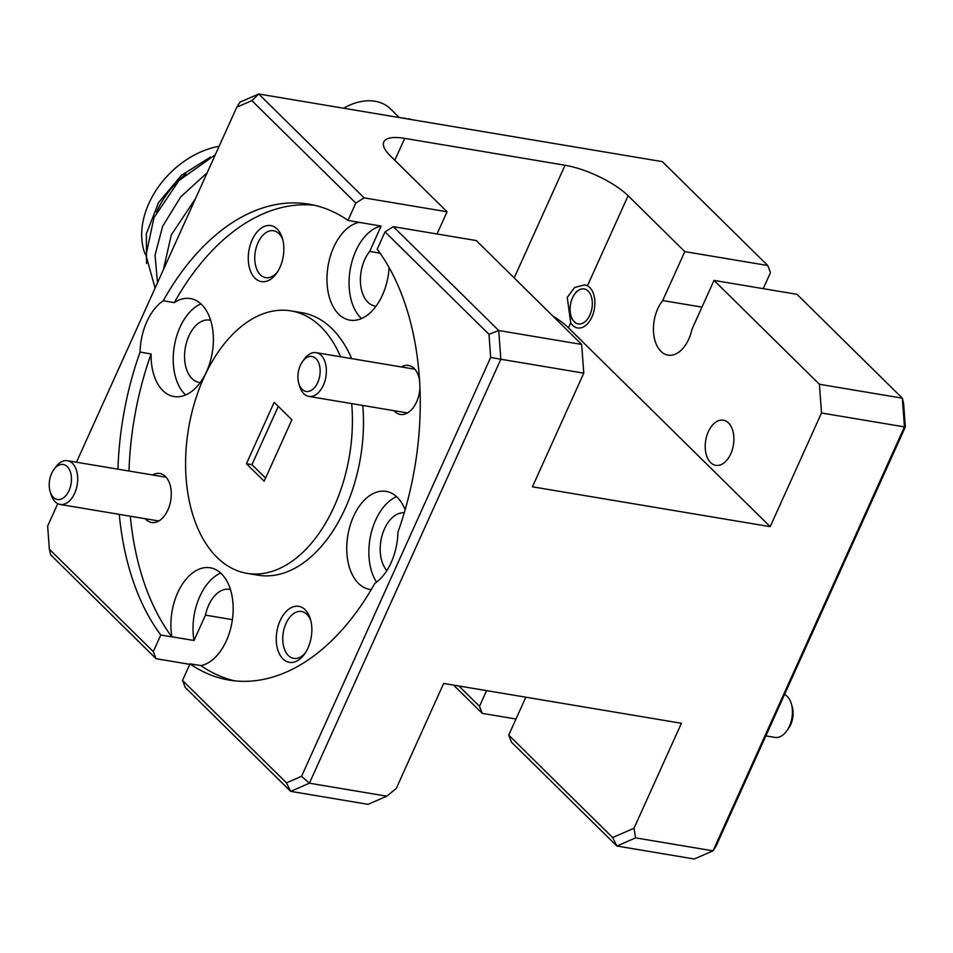 <?xml version="1.0" encoding="UTF-8"?>
<svg xmlns="http://www.w3.org/2000/svg" width="953" height="953" viewBox="0 0 953 953"><rect width="100%" height="100%" fill="white"/><g stroke="black" fill="none" stroke-linecap="round" stroke-linejoin="round"><path stroke-width="1.43" d="M302.089 389.324A17.738 10.876 -80.5 0 0 317.718 382.534A17.738 10.876 -80.5 0 0 315.967 358.602A17.738 10.876 -80.5 0 0 302.554 361.532A17.738 10.876 -80.5 0 0 298.849 383.594A17.738 10.876 -80.5 0 0 302.089 389.324M302.554 361.532L304.388 359.007A22.181 13.604 99.5 0 1 316.146 352.67A22.181 13.604 99.5 0 1 321.149 355.338A22.181 13.604 99.5 0 1 324.878 381.152A22.181 13.604 99.5 0 1 308.82 396.412A22.181 13.604 99.5 0 1 303.816 393.744A22.181 13.604 99.5 0 1 299.766 386.584L298.849 383.594M573.218 320.542A17.738 10.876 -80.5 0 0 588.942 316.896A17.738 10.876 -80.5 0 0 589.204 292.285A17.738 10.876 -80.5 0 0 574.73 293.989A17.738 10.876 -80.5 0 0 571.038 316.051A17.738 10.876 -80.5 0 0 573.218 320.542M791.252 703.493L792.157 706.471A17.738 10.876 99.5 0 1 788.465 728.545L786.63 731.07A22.181 13.604 -80.5 0 0 791.252 703.493A22.181 13.604 -80.5 0 0 788.524 697.87A22.181 13.604 -80.5 0 0 784.569 694.439M765.855 735.895L774.86 737.408A22.181 13.604 -80.5 0 0 786.63 731.07M53.404 497.371A17.738 10.876 -80.5 0 0 69.033 490.569A17.738 10.876 -80.5 0 0 67.282 466.648A17.738 10.876 -80.5 0 0 53.856 469.579A17.738 10.876 -80.5 0 0 50.164 491.641A17.738 10.876 -80.5 0 0 53.404 497.371M53.856 469.579L55.703 467.053A22.181 13.604 99.5 0 1 67.46 460.716A22.181 13.604 99.5 0 1 72.464 463.384A22.181 13.604 99.5 0 1 76.192 489.199A22.181 13.604 99.5 0 1 60.134 504.459A22.181 13.604 99.5 0 1 55.131 501.778A22.181 13.604 99.5 0 1 51.081 494.631L50.164 491.641M376.09 306.139A31.58 19.37 99.5 0 1 374.982 306.008A31.58 19.37 99.5 0 1 367.858 302.208A31.58 19.37 99.5 0 1 369.669 251.425L381.129 226.052L359.019 222.347A49.675 30.46 -80.5 0 0 333.741 247.161A49.675 30.46 -80.5 0 0 349.87 320.148A49.675 30.46 -80.5 0 0 382.427 295.156A49.675 30.46 -80.5 0 0 389.098 267.543M570.716 322.829L567.261 297.467L574.671 287.461L584.665 284.876L587.441 285.805A21.824 13.378 99.5 0 1 589.74 287.52A21.824 13.378 99.5 0 1 593.409 312.929A21.824 13.378 99.5 0 1 577.601 327.939A21.824 13.378 99.5 0 1 572.682 325.307A21.824 13.378 99.5 0 1 570.716 322.829L568.464 327.844A49.675 15.51 24.3 0 0 552.835 316.015M710.604 462.574A22.884 14.033 99.5 0 1 706.757 435.938A22.884 14.033 99.5 0 1 723.339 420.19A22.884 14.033 99.5 0 1 728.497 422.953A22.884 14.033 99.5 0 1 732.345 449.59A22.884 14.033 99.5 0 1 715.774 465.338A22.884 14.033 99.5 0 1 710.604 462.574M282.803 239.834A23.777 14.581 -80.5 0 0 278.955 233.616A23.777 14.581 -80.5 0 0 273.582 230.757A23.777 14.581 -80.5 0 0 256.369 247.113A23.777 14.581 -80.5 0 0 260.36 274.786A23.777 14.581 -80.5 0 0 265.72 277.645A23.777 14.581 -80.5 0 0 277.394 272.058M277.156 229.018A28.387 17.404 -80.5 0 0 252.152 239.882A28.387 17.404 -80.5 0 0 254.963 278.181A28.387 17.404 -80.5 0 0 276.43 273.487A28.387 17.404 -80.5 0 0 282.35 238.179A28.387 17.404 -80.5 0 0 277.156 229.018M419.57 380.533A24.838 15.224 -80.5 0 0 418.653 376.459A24.838 15.224 -80.5 0 0 414.114 368.442A24.838 15.224 -80.5 0 0 401.308 366.941M393.97 410.683A24.838 15.224 -80.5 0 0 394.697 411.446A24.838 15.224 -80.5 0 0 413.471 407.348A24.838 15.224 -80.5 0 0 419.939 387.526M381.129 226.052A49.675 30.46 -80.5 0 0 355.85 250.865A49.675 30.46 -80.5 0 0 361.509 318.564M359.019 222.347L348 220.405A241.288 147.953 -80.5 0 0 308.879 204.145A241.288 147.953 -80.5 0 0 163.225 300.779A49.675 30.46 -80.5 0 0 146.833 321.709A49.675 30.46 -80.5 0 0 140.055 352.11A241.288 147.953 99.5 0 0 117.934 469.174M163.225 300.779L174.28 302.637A49.675 30.46 -80.5 0 1 190.445 298.563A49.675 30.46 -80.5 0 1 206.587 371.551A49.675 30.46 -80.5 0 1 174.03 396.543A49.675 30.46 -80.5 0 1 151.11 353.956L140.055 352.11M200.928 303.852A49.675 30.46 -80.5 0 0 180.01 327.26A49.675 30.46 -80.5 0 0 185.656 394.959M190.004 663.824L182.511 680.418L286.46 782.866L301.553 776.314L490.676 357.435L488.984 334.324L385.036 231.877L377.209 249.198A241.288 147.953 -80.5 0 1 397.949 532.119A49.675 30.46 -80.5 0 1 391.171 562.52A49.675 30.46 -80.5 0 1 374.779 583.45A241.288 147.953 99.5 0 1 229.113 680.085A241.288 147.953 99.5 0 1 190.004 663.824L201.107 665.587A49.675 30.46 -80.5 0 0 226.373 640.773A49.675 30.46 -80.5 0 0 210.244 567.785A49.675 30.46 -80.5 0 0 177.687 592.778A49.675 30.46 -80.5 0 0 171.885 636.783L194.007 640.499A49.675 30.46 -80.5 0 1 199.796 596.483A49.675 30.46 -80.5 0 1 220.727 573.075M405.132 509.795A49.675 30.46 -80.5 0 0 386.096 491.391A49.675 30.46 -80.5 0 0 353.539 516.383A49.675 30.46 -80.5 0 0 369.669 589.371A49.675 30.46 -80.5 0 0 371.253 589.573M396.567 496.68A49.675 30.46 -80.5 0 0 375.649 520.088A49.675 30.46 -80.5 0 0 376.566 582.152M145.285 518.73A24.838 15.224 -80.5 0 0 146 519.492A24.838 15.224 -80.5 0 0 164.786 515.382A24.838 15.224 -80.5 0 0 169.968 484.493A24.838 15.224 -80.5 0 0 165.429 476.488A24.838 15.224 -80.5 0 0 152.611 474.987M305.151 609.753A28.387 17.404 -80.5 0 0 280.146 620.629A28.387 17.404 -80.5 0 0 282.958 658.916A28.387 17.404 -80.5 0 0 304.424 654.223A28.387 17.404 -80.5 0 0 310.344 618.914A28.387 17.404 -80.5 0 0 305.151 609.753M310.797 620.582A23.777 14.581 -80.5 0 0 306.937 614.351A23.777 14.581 -80.5 0 0 301.577 611.492A23.777 14.581 -80.5 0 0 284.363 627.848A23.777 14.581 -80.5 0 0 288.354 655.521A23.777 14.581 -80.5 0 0 293.715 658.38A23.777 14.581 -80.5 0 0 305.389 652.805M351.693 403.595A133.063 81.589 99.5 0 1 247.006 573.349L258.06 575.195A133.063 81.589 -80.5 0 0 362.759 405.454M351.645 358.614A133.063 81.589 -80.5 0 0 332.073 328.761A133.063 81.589 -80.5 0 0 302.053 312.739L290.999 310.881A133.063 81.589 99.5 0 1 321.018 326.903A133.063 81.589 99.5 0 1 340.59 356.767M247.006 573.349A133.063 81.589 99.5 0 1 216.986 557.326A133.063 81.589 99.5 0 1 194.626 402.416A133.063 81.589 99.5 0 1 290.999 310.881M386.835 570.573A31.58 19.37 99.5 0 1 382.356 534.621A31.58 19.37 99.5 0 1 404.239 512.821M200.237 382.534A31.58 19.37 99.5 0 1 199.129 382.403A31.58 19.37 99.5 0 1 192.006 378.603A31.58 19.37 99.5 0 1 186.705 341.841A31.58 19.37 99.5 0 1 209.577 320.113A31.58 19.37 99.5 0 1 210.661 320.351M185.895 173.946A78.063 56.644 134.6 0 0 156.495 212.209M146.548 263.54L146.357 233.664L158.627 202.477L181.404 175.304L210.684 156.971M145.047 253.891A78.063 56.644 -45.4 0 1 219.13 146.285M215.295 154.779L178.95 180.57L153.945 217.737L145.976 255.285L155.101 288.092M207.182 172.743L180.701 196.89L162.641 226.302L155.041 255.13L157.507 282.767M195.52 198.569L171.326 234.879L163.38 269.747M405.93 118.672L405.561 118.291A61.028 44.279 134.6 0 0 401.678 117.958M411.946 119.673A61.028 44.279 134.6 0 0 408.325 118.756L408.194 119.042M399.283 117.553L390.48 108.88A49.675 36.047 134.6 0 0 343.676 108.237M264.16 481.205L291.904 419.773L274.166 402.285L246.422 463.73L264.16 481.205M278.288 406.347L251.961 464.659L246.422 463.73M251.961 464.659L265.577 478.084M57.752 503.684L47.65 526.068L49.353 549.178L153.29 651.626L156.054 658.69L189.766 664.348M156.054 658.69L50.664 554.825L49.353 549.178M458.905 685.993L479.502 706.292L482.254 713.368L515.978 719.015M482.254 713.368L453.58 685.1M386.811 796.184L396.269 788.417L443.669 683.432L681.407 723.279L634.007 828.264L635.615 837.878L713.023 850.85L904.445 426.896L821.51 412.994L770.191 526.664L532.441 486.816L583.772 373.147L500.837 359.245L309.403 783.211L386.811 796.184L368.061 804.332L290.653 791.359L185.263 687.494L182.511 680.418M348 220.405L355.814 203.084L251.878 100.637L236.773 107.189L76.478 462.217M119.268 514.37A241.288 147.953 99.5 0 0 160.795 635.02L153.29 651.626M763.234 288.652L770.489 272.582L767.737 265.506L662.347 161.641L258.739 94.002L364.117 197.867L355.814 203.084M201.059 665.67A241.288 147.953 -80.5 0 0 234.676 680.835M230.459 589.573A31.58 19.37 99.5 0 0 229.363 589.335A31.58 19.37 99.5 0 0 205.455 615.126L232.413 619.641M905.35 426.932L904.445 426.896L902.336 398.175L903.647 403.822L905.35 426.932L716.227 845.811L713.023 850.85L694.26 858.998L616.865 846.026L511.475 742.161L508.723 735.085L612.66 837.544L634.007 828.264M479.502 706.292L486.578 690.627M525.83 697.203L508.723 735.085M301.553 776.314L309.403 783.211L290.653 791.359L286.46 782.866M635.615 837.878L616.865 846.026L612.66 837.544M151.11 353.956A241.288 147.953 -80.5 0 0 128.989 471.02M130.323 516.216A241.288 147.953 -80.5 0 0 171.85 636.878L160.795 635.02M314.383 205.24A241.288 147.953 -80.5 0 0 174.28 302.637M205.455 615.126L194.007 640.499M251.878 100.637L258.739 94.002L239.977 102.15L236.773 107.189M385.036 231.877L393.339 226.659L498.729 330.524L500.837 359.245L490.676 357.435M393.339 226.659L476.274 240.561L581.664 344.426L498.729 330.524L488.984 334.324M821.51 412.994L819.401 384.273L902.336 398.175L796.946 294.31L714.011 280.408L691.926 329.333A31.58 19.37 99.5 0 1 668.017 355.124A31.58 19.37 99.5 0 1 653.651 333.562A31.58 19.37 99.5 0 1 662.704 300.54L684.802 251.616L628.11 195.734A49.675 15.51 24.3 0 0 565.058 165.25L404.715 138.376A49.675 15.51 24.3 0 0 383.785 141.937A49.675 15.51 24.3 0 0 390.361 155.887L447.052 211.769L364.117 197.867M767.737 265.506L684.802 251.616M701.956 307.116L662.704 300.54M380.08 253.176L369.669 251.425M447.052 211.769L437.022 233.985M770.191 526.664L568.464 327.844M819.401 384.273L714.011 280.408M581.664 344.426L583.772 373.147M587.441 285.805L628.11 195.734M514.179 277.931L565.058 165.25M394.828 160.295L404.715 138.376M308.82 396.412L407.503 412.947M316.146 352.67L414.376 369.133M571.038 316.051L571.943 319.041M574.73 293.989L576.565 291.463M60.134 504.459L158.817 520.993M67.46 460.716L165.691 477.179"/></g></svg>
